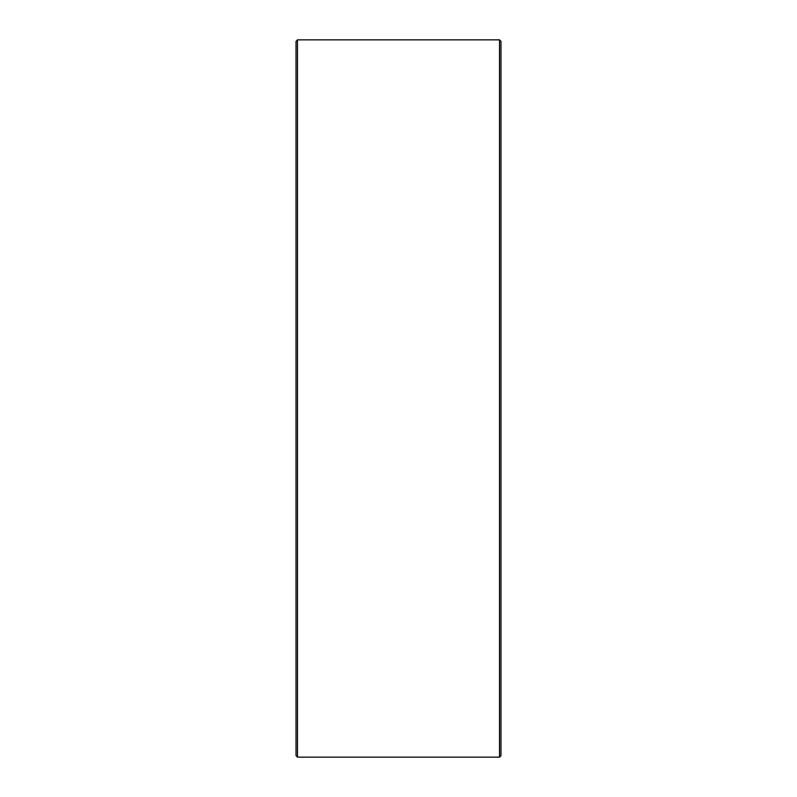 <?xml version="1.0" encoding="UTF-8"?>
<svg xmlns="http://www.w3.org/2000/svg" width="797" height="797" viewBox="0 0 797 797"><rect width="100%" height="100%" fill="white"/><g stroke="black" fill="none" stroke-linecap="round" stroke-linejoin="round"><path stroke-width="1.2" d="M500.974 41.314L500.974 755.686L499.51 757.15L499.51 39.85L500.974 41.314M297.49 757.15L296.026 755.686L296.026 41.314L297.49 39.85L297.49 757.15L499.51 757.15M297.49 39.85L499.51 39.85"/></g></svg>
